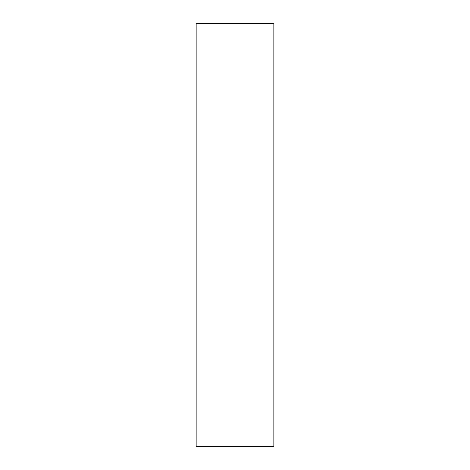 <?xml version="1.0" encoding="UTF-8"?>
<svg xmlns="http://www.w3.org/2000/svg" width="470" height="470" viewBox="0 0 470 470"><rect width="100%" height="100%" fill="white"/><g stroke="black" fill="none" stroke-linecap="round" stroke-linejoin="round"><path stroke-width="0.7" d="M273.846 42.923L273.846 78.531C273.846 93.677 273.846 93.677 273.846 78.531L273.846 42.923M273.846 122.776L273.846 138.961C273.846 145.847 273.846 145.847 273.846 138.961L273.846 122.776M273.846 325.645L273.846 341.831C273.846 348.711 273.846 348.711 273.846 341.831L273.846 325.645M273.846 379.596L273.846 415.204C273.846 430.35 273.846 430.35 273.846 415.204L273.846 379.596M273.846 446.5L196.155 446.5L273.846 446.5L273.846 23.5L273.846 446.5M196.155 23.5L273.846 23.5L196.155 23.5L196.155 446.5L196.155 23.5"/></g></svg>
